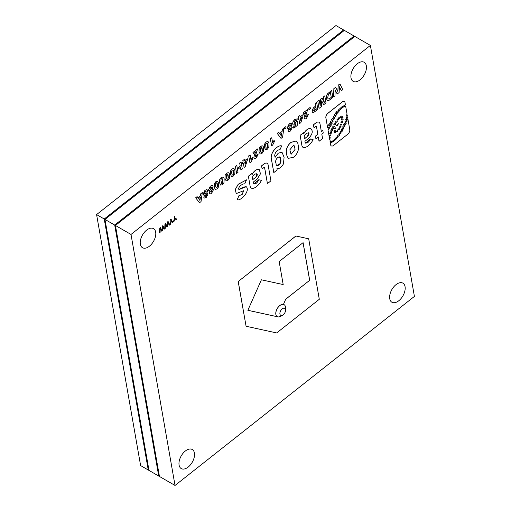 <?xml version="1.0" encoding="UTF-8"?>
<svg xmlns="http://www.w3.org/2000/svg" width="511" height="511" viewBox="0 0 511 511"><rect width="100%" height="100%" fill="white"/><g stroke="black" fill="none" stroke-linecap="round" stroke-linejoin="round"><path stroke-width="0.77" d="M164.037 229.305L164.599 228.864L162.926 225.607L162.287 226.111L161.936 230.416L160.397 227.612L159.802 228.078L159.541 232.856L160.096 232.416L160.237 228.372L161.693 231.157L162.345 230.646L162.69 226.437L164.037 229.305M159.541 232.856L159.751 228.053L160.371 227.625M168.196 223.013L169.23 225.204L169.786 224.763L168.119 221.506L167.48 222.01L167.123 226.316L165.583 223.511L164.989 223.978L164.727 228.756L165.289 228.315L165.423 224.278L166.88 227.056L167.531 226.545L167.883 222.336L168.196 223.013L167.832 222.311M166.88 227.056L165.379 224.246M344.931 125.514L345.097 125.923C344.139 127.265 343.315 127.584 342.625 126.881M345.149 125.949C344.19 127.29 343.366 127.609 342.67 126.913C343.628 125.572 344.452 125.252 345.149 125.949L345.097 125.923M342.862 127.335L342.67 126.913M341.022 132.541L341.163 132.905C340.32 134.074 339.598 134.355 338.997 133.735M341.214 132.93C340.371 134.106 339.649 134.38 339.042 133.761C339.885 132.592 340.613 132.311 341.214 132.93L341.163 132.905M339.215 134.138L339.042 133.761M339.445 134.706L339.585 135.057C338.755 136.239 338.027 136.526 337.413 135.926M339.47 134.719L339.636 135.083C338.799 136.265 338.078 136.558 337.464 135.952C338.295 134.77 339.023 134.482 339.636 135.083L339.585 135.057M335.983 138.666L336.136 139.062C335.267 140.212 334.552 140.448 333.983 139.784M336.008 138.679L336.181 139.088C335.318 140.238 334.603 140.48 334.028 139.816C334.897 138.666 335.612 138.424 336.181 139.088L336.136 139.062M334.181 126.006L334.322 126.37C333.568 127.424 332.942 127.648 332.444 127.035M334.207 126.019L334.366 126.402C333.613 127.456 332.987 127.673 332.489 127.06C333.249 126.006 333.875 125.789 334.366 126.402L334.322 126.37M338.633 118.744L338.774 119.108C338.02 120.162 337.394 120.379 336.896 119.766M338.659 118.756L338.819 119.133C338.065 120.187 337.439 120.411 336.941 119.798C337.694 118.744 338.32 118.52 338.819 119.133L338.774 119.108M340.134 117.07L340.269 117.415C339.547 118.418 338.953 118.629 338.48 118.047M340.16 117.083L340.313 117.447C339.598 118.45 339.004 118.661 338.525 118.073C339.247 117.07 339.841 116.859 340.313 117.447L340.269 117.415M342.044 115.984L342.178 116.336C341.457 117.338 340.863 117.549 340.39 116.968M342.07 116.003L342.223 116.361C341.508 117.364 340.914 117.575 340.435 116.993C341.156 115.991 341.75 115.78 342.223 116.361L342.178 116.336M342.926 116.834L343.06 117.179C342.338 118.182 341.744 118.392 341.271 117.811M343.105 117.211C342.389 118.213 341.795 118.424 341.316 117.837C342.038 116.834 342.632 116.623 343.105 117.211L343.06 117.179M341.469 118.201L341.316 117.837M343.188 119.191L343.239 119.216C342.523 120.219 341.923 120.43 341.45 119.849C342.172 118.846 342.766 118.635 343.239 119.216L343.188 119.191C342.472 120.194 341.878 120.404 341.399 119.817M337.145 125.233L335.919 125.891M337.171 125.246L337.292 125.553L335.97 125.923L337.247 125.527M335.963 115.429L336.155 115.888C334.903 117.402 333.843 117.754 332.974 116.949M335.989 115.441L336.206 115.92C334.948 117.428 333.887 117.779 333.019 116.974C334.277 115.467 335.337 115.116 336.206 115.92L336.155 115.888M330.809 125.201L330.987 125.623C331.422 126.562 326.772 128.204 327.557 126.837M327.608 126.862C327.174 125.923 331.824 124.288 331.039 125.655C331.473 126.594 326.823 128.229 327.608 126.862L327.813 127.296M330.834 125.221L331.039 125.655M329.001 135.543L328.024 130.222L329.595 127.852C329.454 127.233 328.803 127.233 327.653 127.846L325.909 117.907A3.628 2.095 -60 0 1 327.966 113.276L342.076 102.13A3.628 2.095 120 0 1 345.059 102.788L345.436 104.927L341.699 106.946L338.02 110.338C338.94 110.817 339.911 110.325 340.933 108.869L342.542 107.419L345.021 106.32M328.024 130.222L328.841 129.379M328.797 129.347L328.541 128.881L329.595 127.852M337.969 110.312C338.889 110.791 339.866 110.299 340.888 108.837M340.933 108.869L343.731 106.761L345.072 106.288L345.736 106.627L347.071 114.24C346.343 115.103 346.426 115.556 347.308 115.588L347.397 116.099C346.088 117.345 346.177 117.869 347.672 117.664L347.748 118.105C344.733 118.245 345.366 121.842 347.921 119.095L349.767 129.628A3.628 2.095 -60 0 1 347.71 134.265L333.606 145.405A3.628 2.095 -60 0 1 331.326 145.897A3.628 2.095 -60 0 1 330.617 144.754L330.221 142.467L330.783 141.675L330.004 141.253L330.157 140.135L329.589 138.89L330.336 137.951L329.359 137.568L329.173 136.52L330.892 135.313C330.617 134.642 329.991 134.744 329.02 135.619L328.075 130.254M330.042 122.218C331.288 120.698 332.354 120.341 333.229 121.133C331.984 122.653 330.917 123.01 330.042 122.218M334.679 118.552C333.402 120.072 332.316 120.424 331.428 119.625C332.706 118.105 333.792 117.754 334.679 118.552M332.112 123.451C330.828 124.978 329.729 125.348 328.822 124.556C330.106 123.03 331.205 122.666 332.112 123.451M334.162 114.681C335.44 113.225 336.493 112.931 337.311 113.812C336.027 115.275 334.973 115.563 334.162 114.681M335.944 112.452C337.145 110.938 338.173 110.58 339.017 111.372C337.816 112.886 336.787 113.244 335.944 112.452M337.209 124.377L338.531 124.013L337.209 124.377M334.545 128.548C335.165 127.75 335.65 127.616 336.002 128.146C335.382 128.951 334.897 129.085 334.545 128.548M333.836 131.097C334.456 130.299 334.941 130.164 335.293 130.695C334.673 131.493 334.188 131.627 333.836 131.097M334.609 132.253C335.229 131.448 335.714 131.314 336.072 131.844C335.452 132.649 334.967 132.783 334.609 132.253M336.372 131.563C337.024 130.644 337.567 130.446 338.001 130.969C337.356 131.883 336.813 132.081 336.372 131.563M337.969 129.539C338.627 128.625 339.17 128.44 339.598 128.976C338.94 129.883 338.397 130.069 337.969 129.539M339.406 127.105C340.058 126.198 340.601 126.006 341.035 126.536C340.383 127.443 339.841 127.635 339.406 127.105M340.326 124.837C341.003 123.956 341.54 123.809 341.929 124.397C341.246 125.272 340.716 125.425 340.326 124.837M340.984 122.461C341.706 121.458 342.3 121.248 342.772 121.829C342.057 122.832 341.463 123.042 340.984 122.461M335.414 122.001C336.168 120.947 336.794 120.724 337.292 121.337C336.538 122.391 335.912 122.614 335.414 122.001M333.881 124.543C334.635 123.49 335.261 123.266 335.759 123.879C335.005 124.933 334.379 125.157 333.881 124.543M331.345 129.206C332.176 128.05 332.865 127.807 333.408 128.478C332.578 129.634 331.895 129.877 331.345 129.206M330.579 131.027C331.409 129.871 332.093 129.628 332.642 130.299C331.811 131.461 331.122 131.704 330.579 131.027M329.742 133.358C330.572 132.196 331.262 131.953 331.805 132.63C330.981 133.786 330.291 134.029 329.742 133.358M332.329 141.33C333.14 140.314 333.785 140.135 334.264 140.793C333.453 141.803 332.808 141.981 332.329 141.33M330.4 142.512C331.211 141.496 331.856 141.317 332.335 141.975C331.524 142.984 330.879 143.163 330.4 142.512M335.823 137.983C336.672 136.814 337.394 136.546 337.988 137.172C337.145 138.34 336.423 138.609 335.823 137.983M340.288 131.602C341.214 130.305 342.012 129.998 342.677 130.675C341.75 131.966 340.958 132.279 340.288 131.602M341.476 129.321C342.396 128.025 343.194 127.718 343.858 128.395C342.938 129.685 342.14 129.992 341.476 129.321M343.705 124.435C344.663 123.094 345.487 122.774 346.177 123.477C345.219 124.818 344.395 125.138 343.705 124.435M344.772 121.976C345.73 120.634 346.554 120.315 347.244 121.011C346.286 122.353 345.462 122.672 344.772 121.976M331.3 145.884A3.628 2.095 -60 0 1 331.281 145.871A3.628 2.095 -60 0 1 330.572 144.722L330.617 144.754M273.8 172.603L277.16 169.952L276.936 168.7C279.319 168.886 281.484 167.289 283.433 163.929L284.09 157.222L282.008 152.278L278.316 153.191L275.059 157.394L274.688 155.287C275.455 151.646 277.211 149.8 279.971 149.742L281.65 145.922C277.748 144.734 270.67 152.233 271.245 158.04L273.8 172.603L271.194 158.014C270.619 152.208 277.703 144.702 281.606 145.891L281.593 145.91M275.046 157.305L278.291 153.14L281.983 152.265M280.584 159.323C282.666 163.015 275.812 168.917 276.023 163.194C273.992 159.47 280.731 153.645 280.584 159.323M206.406 194.563L206.01 196.345L205.147 196.115M205.786 194.742L206.655 194.991L206.061 196.377L205.198 196.147L205.786 194.742M206.431 194.576L206.61 194.959M206.259 197.45L204.272 198.064L203.838 197.335L204.643 195.074L203.116 194.321L204.975 190.36L206.636 189.619L207.658 190.667L206.757 193.407L207.664 193.375L208.054 194.008L206.259 197.45M204.247 198.051L203.838 197.335M204.502 193.286L205.186 191.427L206.31 191.88L205.594 193.663L204.502 193.286M206.802 193.343L207.664 193.375M213.464 189.734L211.669 193.177C210.455 194.167 209.651 194.129 209.255 193.056L210.059 190.801L208.533 190.041L210.385 186.087L212.046 185.346L213.074 186.387L212.174 189.127L213.464 189.734M210.609 191.874L211.203 190.469L212.071 190.712L211.471 192.098L210.609 191.874M209.912 189.013L210.596 187.154L211.72 187.601L211.011 189.389L209.912 189.013M216.651 182.778L217.469 186.413L216.83 187.703L216.217 187.869M216.881 187.729L216.242 187.888L215.559 186.049L215.406 184.241L216.044 182.951C216.92 182.778 217.36 183.34 217.36 184.624L217.52 186.438L216.83 187.703M214.186 187.135L214.371 183.749L215.84 181.782L217.731 181.309L218.74 183.558L218.548 186.93L217.086 188.898L215.367 189.434L214.135 187.109L214.371 183.749M214.326 183.724L215.789 181.756L217.68 181.284M227.478 174.225L228.296 177.86L227.657 179.15L227.044 179.323M227.708 179.176L227.069 179.335L226.386 177.502L226.232 175.695L226.871 174.404C227.746 174.232 228.187 174.788 228.187 176.078L228.347 177.892L227.657 179.15M225.204 175.203L226.667 173.235C228.455 172.252 229.42 172.846 229.567 175.005L229.375 178.384L227.912 180.351L226.194 180.888L225.012 178.588L225.153 175.171L226.667 173.235M231.604 176.608L230.423 174.308L230.614 170.923L232.077 168.956L233.974 168.483L234.983 170.731L234.792 174.104L233.329 176.078L231.445 176.531M231.56 176.582L230.423 174.308M233.604 171.798L233.757 173.612L233.118 174.903C232.237 175.075 231.802 174.513 231.796 173.223L231.643 171.415L232.281 170.131C233.163 169.952 233.604 170.514 233.604 171.798M230.378 174.283L230.563 170.898L232.026 168.93L233.949 168.47M247.458 159.879L245.286 166.529L244.092 167.467L243.338 163.143L242.476 163.82L242.271 162.651L243.127 161.974L242.878 160.531L244.252 159.445L244.507 160.888L247.254 158.717L247.458 159.879M244.092 167.467L243.3 163.175M244.494 160.831L247.254 158.717M246.213 160.876L245.101 164.274L244.712 162.057L246.213 160.876M242.878 160.531L244.252 159.445M249.956 162.945L248.723 155.919L250.096 154.833L250.971 159.834L252.491 157.35L252.734 158.697L251.048 162.076L249.956 162.945M249.943 162.888L248.672 155.887L250.058 154.859M259.039 151.716L259.23 148.331L260.693 146.357C262.482 145.38 263.446 145.974 263.593 148.133L263.401 151.512L261.939 153.479L260.22 154.015L258.988 151.684L259.23 148.331M262.22 149.206L262.373 151.02L261.734 152.304C260.853 152.476 260.412 151.92 260.412 150.63L260.259 148.822L260.897 147.532C261.779 147.36 262.22 147.915 262.22 149.206M265.829 146.35L265.675 144.543L266.314 143.259C267.189 143.08 267.63 143.642 267.63 144.926L267.79 146.74L267.151 148.03C266.269 148.203 265.829 147.641 265.829 146.35M266.921 143.08L267.738 146.714L267.1 148.005L266.487 148.171M265.637 149.736L264.455 147.436L264.641 144.051L266.103 142.084C267.892 141.106 268.863 141.694 269.01 143.859L268.818 147.232L267.355 149.206L265.637 149.736M265.586 149.71L264.404 147.411L264.641 144.051M271.609 145.846L270.376 138.813L271.75 137.727L272.625 142.735L274.151 140.25L274.388 141.598L272.702 144.977L271.609 145.846M271.596 145.788L270.325 138.788L271.711 137.759M279.555 133.416L282.117 131.391L282.391 129.328L283.867 128.159L282.583 137.178L281.024 138.411L277.249 133.39L278.706 132.24L279.555 133.416M279.523 133.371L282.117 131.391M281.919 132.879L281.491 136.092L280.169 134.265L281.919 132.879M280.993 138.366L277.198 133.358L278.687 132.253M292.26 127.507L290.472 130.95C289.252 131.94 288.447 131.902 288.051 130.829L288.856 128.574L287.329 127.814L289.181 123.86L290.848 123.119L291.87 124.16L290.97 126.9L292.26 127.507M289.411 129.647L289.999 128.242L290.868 128.485L290.274 129.871L289.411 129.647M288.715 126.785L289.392 124.927L290.523 125.374L289.807 127.162L288.715 126.785M287.757 128.568L287.278 127.788L289.181 123.86M296.073 121.803L297.293 121.03L297.198 125.534L293.851 128.178L293.614 126.824L295.837 125.067L295.882 123.585L295.083 124.537C293.78 125.387 292.988 125.15 292.694 123.828L292.924 121.937L294.636 119.555L296.68 119.025L297.281 119.855L296.105 120.96L294.892 120.685L294.061 122.717L295.217 123.094L296.029 121.778L297.293 121.03M294.636 119.555L296.661 119.012M293.282 124.895L292.643 123.803L292.924 121.937M299.689 123.566L298.935 119.242L298.073 119.919L297.868 118.744L298.731 118.067L298.475 116.623L299.848 115.537L300.104 116.981L302.851 114.809L303.055 115.978L300.883 122.621L299.644 123.534L298.897 119.267M301.809 116.968L300.698 120.366L300.308 118.156L301.809 116.968M298.066 119.861L297.817 118.718L298.731 118.067M303.438 114.247L303.202 112.893L307.756 109.297L305.444 116.744L306.396 117.038L307.047 115.294L308.446 114.343L306.574 118.233C305.31 119.223 304.486 119.152 304.096 118.009L304.46 115.716L306.012 112.216L303.438 114.247M303.425 114.189L303.151 112.867L307.756 109.297M308.785 108.485L310.164 107.399L310.401 108.747L309.021 109.833L308.74 108.453L310.164 107.399M315.689 106.007L313.32 107.993L312.125 111.36L312.681 112.375L313.895 112.324L317.836 109.335L316.603 102.309L315.23 103.394L315.689 106.007L315.23 103.394M315.894 107.176L316.258 109.252L314.495 110.587L313.499 110.255L315.894 107.176M312.655 112.363L312.125 111.36M321.368 106.55L319.043 108.383L317.81 101.357L319.183 100.271L320.199 105.771L320.518 99.217L322.064 97.997L324.319 102.513L323.393 96.949L324.772 95.864L325.999 102.89L323.674 104.729L321.681 100.846L321.368 106.55M317.81 101.357L319.043 108.383M324.255 102.379L323.348 96.918L324.728 95.889M330.438 92.721L331.249 97.346L329.327 98.783L328.33 98.923M327.704 97.537L328.458 94.356L330.476 92.689L331.294 97.377L329.378 98.815C328.343 99.204 327.787 98.783 327.704 97.537M331.645 90.434L332.878 97.46L328.899 100.45L327.334 100.501L326.318 98.559L326.816 95.052L327.717 93.705L331.645 90.434M327.334 100.501L326.318 98.559M342.76 89.655L341.348 90.773L339.464 86.761L339.093 92.548L337.215 94.03L335.152 90.077L334.973 95.8L333.562 96.918L333.9 88.646L335.638 87.279L337.848 91.514L338.25 85.216L339.93 83.887L342.76 89.655M333.568 96.847L333.855 88.62L335.612 87.298M366.323 65.772A11.012 6.362 -60 0 1 362.286 77.691A11.012 6.362 -60 0 1 353.158 81.358A11.012 6.362 -60 0 1 351.006 77.87A11.012 6.362 -60 0 1 355.043 65.951A11.012 6.362 -60 0 1 364.171 62.285A11.012 6.362 -60 0 1 366.323 65.772M155.67 232.122A11.012 6.362 -60 0 1 151.633 244.047A11.012 6.362 -60 0 1 142.505 247.714A11.012 6.362 -60 0 1 140.353 244.22A11.012 6.362 -60 0 1 144.389 232.301A11.012 6.362 -60 0 1 153.517 228.634A11.012 6.362 -60 0 1 155.67 232.122M194.41 453.002A11.012 6.362 -60 0 1 190.373 464.921A11.012 6.362 -60 0 1 181.245 468.587A11.012 6.362 -60 0 1 179.093 465.099A11.012 6.362 -60 0 1 183.13 453.18A11.012 6.362 -60 0 1 192.257 449.508A11.012 6.362 -60 0 1 194.41 453.002M315.907 138.762L315.402 136.15L317.861 134.272L316.507 126.792A1.131 0.652 120 0 0 316.309 126.447M315.402 136.15L317.861 134.272M317.816 134.246L316.507 126.792M319.062 141.253L322.582 138.538L321.809 134.163L323.252 133.026L322.792 130.382L321.349 131.519L320.001 123.828A4.982 2.881 -60 0 0 315.894 122.934L313.473 124.844L314.01 127.891L315.626 126.613A1.131 0.652 -60 0 1 316.558 126.817M319.075 141.311L318.302 136.935L315.913 138.82L315.453 136.175M304.467 138.756L307.603 136.277L308.555 132.751M307.654 136.309L304.479 138.813L304.249 137.529C303.713 132.713 312.189 130.848 307.654 136.309L307.603 136.277M310.477 138.954L313.064 139.522L310.477 138.954C308.599 142.697 306.804 143.827 305.093 142.345L304.914 141.317L308.925 138.149C312.93 133.518 313.313 130.279 310.068 128.44C307.456 128.804 305.335 130.65 303.706 133.978L303.483 132.726L300.129 135.383L301.988 146.012L300.129 135.383M313.064 139.522C310.924 144.92 303.687 150.298 301.988 146.012M310.068 128.44L311.027 128.842M303.655 133.952C305.284 130.618 307.405 128.772 310.017 128.408M289.833 149.832L293.71 145.054L294.451 146.184L295.039 149.519L291.066 154.354L289.833 149.832M293.684 145.041L294.406 146.159M291.04 154.341L294.988 149.493M286.958 155.9L288.351 158.359L293.576 157.216C297.083 154.271 298.711 150.809 298.469 146.81L297.881 143.482L296.252 140.979L290.976 142.397C287.604 145.38 286.071 148.771 286.377 152.565L286.958 155.9L286.326 152.54C286.026 148.746 287.559 145.354 290.931 142.365L296.227 140.959M294.451 146.184L295.039 149.519M288.325 158.346L286.914 155.868M251.195 188.118L250.243 186.809L248.378 176.18L251.751 173.587M250.243 186.809L248.378 176.18M250.294 186.841C251.987 191.127 259.224 185.749 261.37 180.345L258.777 179.776C256.899 183.526 255.104 184.65 253.399 183.168L253.22 182.146L257.231 178.978L260.469 173.823L259.352 169.684L258.368 169.262C255.762 169.626 253.641 171.472 252.006 174.8L251.789 173.555L248.429 176.206M255.96 177.132L252.779 179.642L252.555 178.358C252.012 173.542 260.495 171.677 255.96 177.132M258.368 169.262L259.326 169.671M264.666 167.864L267.432 183.615L270.913 180.862L268.109 164.874A4.982 2.881 -60 0 0 264.002 163.974L261.587 165.883L262.117 168.93L263.733 167.659A1.131 0.652 -60 0 1 264.442 167.506A1.131 0.652 -60 0 1 264.666 167.864L264.615 167.832A1.131 0.652 120 0 0 264.417 167.493M238.918 195.796L237.149 199.852C241.358 200.964 250.364 190.59 246.296 186.758C244.073 186.745 241.652 187.709 239.039 189.651C237.238 187.365 243.057 183.123 244.692 183.979L246.506 179.834L238.235 184.311L235.328 189.479L236.216 193.599L243.619 190.75L242.233 194.352L238.918 195.796L242.169 194.333L243.594 190.737M236.216 193.599L235.284 189.453L238.19 184.279L246.506 179.834M283.605 314.437L282.015 315.779L278.897 316.903A6.886 3.973 -60 0 1 277.92 316.865A6.886 3.973 -60 0 1 277.237 316.603A6.886 3.973 -60 0 1 275.895 314.425A6.886 3.973 -60 0 1 278.035 307.45A6.886 3.973 -60 0 1 283.445 304.422L285.713 299.171L283.445 304.422A6.886 3.973 -60 0 1 285.208 305.968L285.687 307.584L285.432 311.276M277.92 316.865L247.861 310.292L261.396 279.798L283.19 284.563L279.159 261.549L303.093 242.648L309.698 280.296L285.758 299.203M247.867 310.279L277.639 316.788M285.713 299.171L309.698 280.296M309.647 280.271L303.055 242.68M277.211 316.59A6.886 3.973 -60 0 1 277.192 316.577A6.886 3.973 -60 0 1 276.892 309.174A6.886 3.973 -60 0 1 283.394 304.39M238.247 281.574L246.078 326.248L276.687 332.942L319.298 299.293L308.689 238.803L295.933 236.012L238.196 281.542L295.888 235.986L308.689 238.803M246.078 326.248L238.196 281.542M131.008 234.453L370.386 45.422L414.408 296.412L175.03 485.45L131.008 234.453L115.429 225.466L159.451 476.456L175.03 485.45M96.592 214.588L104.238 219.002L343.609 29.964L335.97 25.55L96.592 214.588L140.614 465.578L148.988 470.414L104.966 219.423L344.344 30.385L104.966 219.423L104.238 219.002L343.609 29.964L354.078 36.006L114.7 225.044L104.966 219.423L148.988 470.414L159.451 476.456L115.429 225.466L354.806 36.428L115.429 225.466L114.7 225.044L158.723 476.035L114.7 225.044L354.078 36.006L370.386 45.422M238.841 189.575L246.245 186.726M237.155 199.827L238.873 195.764M262.111 168.873L261.536 165.858L263.957 163.948A4.982 2.881 -60 0 1 267.112 163.277M267.419 183.558L264.615 167.832M251.961 174.775C253.59 171.447 255.711 169.601 258.323 169.237M253.986 184.005L258.732 179.751L261.313 180.332M300.078 135.351L303.445 132.758M305.68 143.176L310.426 138.922M302.889 147.296L301.944 145.986M313.997 127.833L313.428 124.812L315.843 122.902A4.982 2.881 -60 0 1 318.998 122.238M321.336 131.461L322.754 130.414M319.024 141.279L318.264 136.967M389.746 298.743A11.012 6.362 -60 0 1 393.783 286.824A11.012 6.362 -60 0 1 402.911 283.158A11.012 6.362 -60 0 1 405.063 286.645A11.012 6.362 -60 0 1 401.026 298.565A11.012 6.362 -60 0 1 391.899 302.237A11.012 6.362 -60 0 1 389.746 298.743M337.803 91.424L338.199 85.19L339.904 83.913M341.322 90.722L339.457 86.832M337.19 93.986L335.152 90.134M326.267 98.534L326.765 95.027L327.672 93.673L331.607 90.46M320.161 105.553L320.467 99.191L322.039 98.016M323.629 104.698L321.675 100.903M317.759 101.331L319.145 100.303M312.08 111.334L313.269 107.968L315.638 105.975M315.185 103.363L316.565 102.341M308.976 109.808L308.74 108.453M304.55 118.795L304.051 117.984L304.409 115.69L305.961 112.184M305.393 116.712L306.351 117.006L306.996 115.269L308.401 114.368M298.68 118.041L298.424 116.597L299.81 115.569M300.091 116.923L302.812 114.841M292.873 121.905L294.585 119.529M296.086 120.903L295.76 120.494M294.349 123.298L295.173 123.068L296.029 121.778M293.838 128.12L293.563 126.798L295.792 125.035L295.831 123.668M289.137 123.834L291.327 123.234M291.015 126.843L291.851 126.862M288.46 131.544L288.006 130.803L288.804 128.542M284.697 128.983L284.416 127.661L285.802 126.632M282.066 131.359L282.347 129.296L283.809 128.21M272.58 142.703L274.113 140.289M264.596 144.025L266.059 142.058L267.975 141.598M259.179 148.299L260.642 146.331L262.565 145.871M260.176 153.983L258.988 151.684M254.369 158.429L253.865 157.612L254.229 155.318L255.781 151.818M253.245 153.817L252.971 152.495L257.525 148.963M255.206 156.347L256.164 156.641L256.816 154.897L258.215 154.003M250.927 159.809L252.46 157.394M242.431 163.795L242.22 162.626L243.083 161.942L242.827 160.505M237.302 168.355L240.189 166.075L239.653 163.015L241.032 161.987M240.924 170.01L240.4 167.308M236.625 173.401L235.354 166.407L236.74 165.379M226.616 173.203L228.532 172.744M226.143 180.856L224.961 178.556L225.153 175.171M220.733 185.135L219.551 182.836L219.736 179.45L221.199 177.477L223.122 177.023M215.316 189.409L214.135 187.109M208.961 190.795L208.482 190.015L210.334 186.061L212.525 185.461M212.218 189.07L213.055 189.089M209.657 193.771L209.203 193.03L210.008 190.769M203.544 195.074L203.065 194.289L204.924 190.335L207.115 189.734M203.793 197.303L204.592 195.049M197.974 197.77L200.523 195.758L200.797 193.695L202.26 192.609M199.443 202.765L195.656 197.757L197.112 196.607L198.006 197.814L200.568 195.79L200.842 193.726L202.318 192.558L201.034 201.577L199.475 202.803L195.7 197.783L197.157 196.639M345.021 106.256L345.692 106.633M346.733 115.505L347.263 115.595M346.547 117.747L347.627 117.683M345.711 120.059L347.889 119.146M330.572 144.722L330.17 142.441L330.738 141.649L329.959 141.221L330.112 140.11L329.544 138.858L330.138 137.516M330.112 140.11L329.678 139.618M329.352 137.523L329.129 136.494L330.847 135.287L330.687 134.885M329.55 127.827L329.391 127.437M327.647 127.788L325.865 117.881A3.628 2.095 -60 0 1 327.921 113.244L342.025 102.104A3.628 2.095 -60 0 1 344.331 101.625M173.414 221.831L174.404 218.414L174.11 216.715L174.66 216.345M176.193 219.641L174.762 218.689M169.895 224.61L170.885 221.193L170.585 219.494L171.14 219.123M172.667 222.419L171.242 221.474M167.078 226.284L167.429 221.985L168.068 221.48M169.205 225.153L168.151 222.981M164.734 228.685L164.944 223.952L165.564 223.531M161.885 230.384L162.243 226.086L162.9 225.626M164.018 229.254L162.639 226.405M161.668 231.113L160.186 228.347M339.432 128.631L339.547 128.944C338.889 129.858 338.352 130.043 337.924 129.507M337.797 136.776L337.943 137.14C337.094 138.309 336.372 138.583 335.778 137.957M334.437 118.067L334.628 118.526C333.351 120.04 332.265 120.398 331.377 119.593M242.303 168.981L240.93 170.067L240.438 167.276L237.519 169.582L238.011 172.379L236.631 173.465L235.405 166.433L236.778 165.347L237.315 168.413L240.234 166.107L239.697 163.041L241.071 161.955L242.303 168.981M211.822 190.284L211.426 192.072L210.564 191.842M337.841 130.631L337.956 130.937C337.305 131.857 336.762 132.055 336.327 131.531M286.077 127.954L284.704 129.04L284.467 127.686L285.841 126.6L286.077 127.954M290.618 128.057L290.222 129.845L289.36 129.615M342.594 121.452L342.728 121.803C342.006 122.806 341.412 123.017 340.939 122.429M343.654 127.967L343.814 128.363C342.887 129.66 342.095 129.966 341.425 129.289M335.842 127.795L335.951 128.12C335.337 128.919 334.852 129.053 334.494 128.523M290.159 124.741L290.472 125.348L289.763 127.137L288.99 127.322M337.107 120.947L337.247 121.311C336.493 122.365 335.868 122.583 335.369 121.969M176.876 219.168L174.998 218.018L174.698 216.313L174.155 216.741L174.455 218.44L173.389 221.921L174.027 221.416L174.813 218.721L176.238 219.673L176.876 219.168M253.252 153.875L253.015 152.521L257.57 148.925L255.257 156.372L256.215 156.666L256.861 154.922L258.259 153.971L256.388 157.861C255.13 158.851 254.306 158.78 253.916 157.637L254.28 155.344L255.826 151.844L253.252 153.875M200.312 197.323L199.897 200.427M198.619 198.658L200.369 197.278L199.942 200.491L198.619 198.658M340.869 126.191L340.984 126.504C340.332 127.418 339.789 127.609 339.361 127.079M232.895 169.952L233.712 173.587L233.073 174.877L232.454 175.049M335.574 123.49L335.708 123.854C334.954 124.908 334.328 125.125 333.83 124.518M211.362 186.969L211.675 187.575L210.96 189.364L210.193 189.549M252.773 179.585L255.909 177.106L256.854 173.574M347.033 120.577L347.199 120.986C346.241 122.327 345.417 122.646 344.721 121.95M345.96 123.036L346.126 123.445C345.168 124.786 344.344 125.106 343.654 124.409M335.133 130.343L335.248 130.669C334.628 131.468 334.143 131.602 333.785 131.072M205.952 191.242L206.259 191.849L205.55 193.637L204.777 193.822M246.13 160.933L245.082 164.159M315.855 107.208L316.207 109.22L314.444 110.561L313.454 110.229M281.861 132.924L281.446 136.028M338.78 110.887L338.972 111.347C337.765 112.861 336.743 113.218 335.893 112.426M220.778 185.161L219.596 182.861L219.787 179.476L221.25 177.509C223.039 176.531 224.003 177.119 224.157 179.278L223.965 182.657L222.496 184.624L220.778 185.161M222.777 180.351L222.93 182.165L222.291 183.455L221.653 183.609L220.816 179.968L221.455 178.678C222.336 178.505 222.777 179.061 222.777 180.351M222.068 178.499L222.885 182.14L222.291 183.455M222.247 183.423L221.627 183.596M261.504 147.353L262.322 150.988L261.689 152.278L261.07 152.45M337.056 113.27L337.26 113.781C335.976 115.243 334.929 115.537 334.111 114.656M342.466 130.248L342.625 130.644C341.706 131.94 340.907 132.247 340.243 131.576M331.607 132.196L331.76 132.598C330.93 133.761 330.24 134.003 329.691 133.326M276.949 165.5L280.207 163.539L280.533 159.298L279.504 156.903M173.35 221.946L171.472 220.797L171.179 219.098L170.636 219.519L170.936 221.225L169.869 224.699L170.508 224.195L171.287 221.499L172.712 222.451L173.35 221.946M332.137 141.553L332.284 141.943C331.473 142.959 330.828 143.137 330.349 142.48M330.419 142.294L330.681 141.949M332.437 129.871L332.597 130.273C331.767 131.429 331.077 131.672 330.528 131.001M338.384 123.694L337.158 124.352M334.066 140.372L334.213 140.761C333.402 141.777 332.757 141.956 332.278 141.298M333.21 128.05L333.364 128.453C332.533 129.609 331.843 129.851 331.294 129.181M335.906 131.493L336.021 131.819C335.401 132.617 334.916 132.751 334.564 132.221M332.993 120.647L333.185 121.107C331.933 122.621 330.866 122.985 329.991 122.186M301.733 117.032L300.679 120.251M341.757 124.007L341.878 124.365C341.201 125.246 340.665 125.393 340.275 124.812M331.875 122.972L332.061 123.419C330.777 124.946 329.684 125.316 328.777 124.531M104.238 219.002L148.26 469.992L104.238 219.002M282.213 308.887A4.024 2.325 -60 0 1 285.572 310.177A4.024 2.325 -60 0 1 283.241 314.757A4.024 2.325 -60 0 1 282.724 315.108A4.024 2.325 -60 0 1 279.887 313.76A4.024 2.325 -60 0 1 282.213 308.887"/></g></svg>
